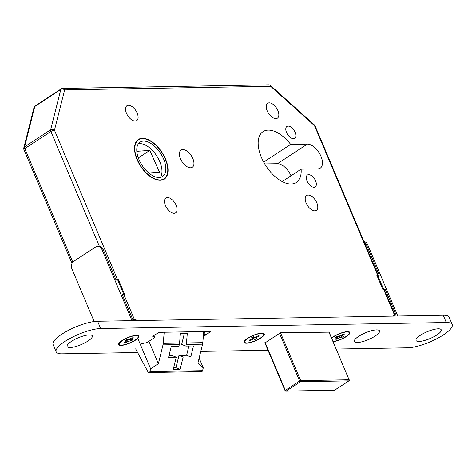 <?xml version="1.0" encoding="UTF-8"?>
<svg xmlns="http://www.w3.org/2000/svg" width="476" height="476" viewBox="0 0 476 476"><rect width="100%" height="100%" fill="white"/><g stroke="black" fill="none" stroke-linecap="round" stroke-linejoin="round"><path stroke-width="0.71" d="M142.425 138.296A23.669 12.721 56.8 0 0 138.332 139.486A23.669 12.721 56.8 0 0 138.689 162.947A23.669 12.721 56.8 0 0 160.162 180.285A23.669 12.721 56.8 0 0 164.262 179.095A23.669 12.721 56.8 0 0 163.905 155.634A23.669 12.721 56.8 0 0 142.425 138.296M160.007 179.922A23.259 12.501 56.8 0 0 164.036 178.756A23.259 12.501 56.8 0 0 163.685 155.7A23.259 12.501 56.8 0 0 142.58 138.659A23.259 12.501 56.8 0 0 138.558 139.831A23.259 12.501 56.8 0 0 138.909 162.881A23.259 12.501 56.8 0 0 160.007 179.922M143.609 141.086A20.527 11.025 56.8 0 0 140.057 142.116A20.527 11.025 56.8 0 0 140.366 162.459A20.527 11.025 56.8 0 0 158.984 177.494A20.527 11.025 56.8 0 0 162.536 176.465A20.527 11.025 56.8 0 0 162.227 156.122A20.527 11.025 56.8 0 0 143.609 141.086M160.358 177.346A20.527 11.025 56.8 0 0 157.294 156.782A20.527 11.025 56.8 0 0 139.742 143.615A20.527 11.025 56.8 0 0 138.373 143.764M293.478 138.724A7.116 3.826 -123.2 0 1 287.028 133.512A7.116 3.826 -123.2 0 1 286.915 126.461A7.116 3.826 -123.2 0 1 288.147 126.104A7.116 3.826 -123.2 0 1 294.602 131.311A7.116 3.826 -123.2 0 1 294.709 138.367A7.116 3.826 -123.2 0 1 293.478 138.724M313.982 187.264A7.116 3.826 -123.2 0 1 307.532 182.052A7.116 3.826 -123.2 0 1 307.425 175.001A7.116 3.826 -123.2 0 1 308.65 174.644A7.116 3.826 -123.2 0 1 315.106 179.851A7.116 3.826 -123.2 0 1 315.213 186.907A7.116 3.826 -123.2 0 1 313.982 187.264M275.866 118.613A8.895 4.778 -123.2 0 1 267.798 112.098A8.895 4.778 -123.2 0 1 267.667 103.286A8.895 4.778 -123.2 0 1 269.202 102.84A8.895 4.778 -123.2 0 1 277.27 109.355A8.895 4.778 -123.2 0 1 277.407 118.167A8.895 4.778 -123.2 0 1 275.866 118.613M314.826 210.838A8.895 4.778 -123.2 0 1 306.758 204.329A8.895 4.778 -123.2 0 1 306.621 195.511A8.895 4.778 -123.2 0 1 308.162 195.065A8.895 4.778 -123.2 0 1 316.231 201.58A8.895 4.778 -123.2 0 1 316.367 210.392A8.895 4.778 -123.2 0 1 314.826 210.838M135.148 121.065A8.895 4.778 -123.2 0 1 127.08 114.549A8.895 4.778 -123.2 0 1 126.943 105.737A8.895 4.778 -123.2 0 1 128.484 105.291A8.895 4.778 -123.2 0 1 136.552 111.806A8.895 4.778 -123.2 0 1 136.689 120.618A8.895 4.778 -123.2 0 1 135.148 121.065M174.109 213.29A8.895 4.778 -123.2 0 1 166.041 206.78A8.895 4.778 -123.2 0 1 165.904 197.962A8.895 4.778 -123.2 0 1 167.445 197.516A8.895 4.778 -123.2 0 1 175.513 204.031A8.895 4.778 -123.2 0 1 175.644 212.843A8.895 4.778 -123.2 0 1 174.109 213.29M190.525 167.778A10.264 5.516 -123.2 0 1 181.213 160.257A10.264 5.516 -123.2 0 1 181.059 150.089A10.264 5.516 -123.2 0 1 182.838 149.571A10.264 5.516 -123.2 0 1 192.143 157.092A10.264 5.516 -123.2 0 1 192.304 167.26A10.264 5.516 -123.2 0 1 190.525 167.778M290.669 144.395L307.359 144.103A13.959 7.497 -123.2 0 1 320.021 154.325A13.959 7.497 -123.2 0 1 320.229 168.159A13.959 7.497 -123.2 0 1 317.813 168.861L301.124 169.153A30.375 16.321 -123.2 0 1 296.31 182.469A30.375 16.321 -123.2 0 1 291.05 183.992A30.375 16.321 -123.2 0 1 263.496 161.745A30.375 16.321 -123.2 0 1 263.032 131.638A30.375 16.321 -123.2 0 1 268.291 130.115A30.375 16.321 -123.2 0 1 290.669 144.395L263.668 162.066M138.326 157.913L149.803 150.398L159.543 172.217L148.768 172.978M136.814 151.314L149.803 150.398M180.368 333.688L187.276 333.569L186.485 342.946A8.211 6.557 89 0 1 186.235 344.457L185.836 346.088L193.488 345.957L190.799 356.917L183.147 357.054L180.118 369.388L173.204 369.507L176.233 357.173L168.581 357.303L171.271 346.344L178.922 346.213L179.321 344.576A8.211 6.557 89 0 0 179.571 343.065L180.368 333.688M203.752 331.546L202.812 342.66A8.211 6.557 89 0 1 202.556 344.19L197.933 363.027L203.27 367.859L202.58 370.673A1.368 1.095 89 0 1 201.568 371.607L148.899 372.524A1.368 1.095 89 0 1 148.054 372.053L135.63 348.848M164.19 332.236L163.25 343.351A8.211 6.557 89 0 1 162.994 344.88L158.371 363.712L150.606 368.775L149.916 371.589L202.58 370.673M150.606 368.775L137.76 338.365M149.916 371.589A1.368 1.095 89 0 1 148.899 372.524M203.27 367.859L199.146 358.089M158.371 363.712L148.917 341.328M184.313 333.622L181.654 344.445L185.836 346.088M188.883 346.04L186.616 355.274L190.799 356.917M183.147 357.054L178.964 355.405L186.616 355.274M178.964 355.405L175.936 367.746L180.118 369.388M173.627 367.781L175.936 367.746M169.004 355.584L172.05 355.53L176.233 357.173M301.124 169.153L282.173 181.558M264.721 163.917L277.425 163.696A13.959 7.497 -123.2 0 1 290.991 175.787M33.986 107.558A2.737 2.071 14.2 0 1 34.754 106.529A2.737 1.47 -123.2 0 1 35.141 105.94A2.737 2.737 0 0 0 33.986 107.558L23.8 147.863A2.737 2.071 14.2 0 1 24.562 146.84L50.634 129.775A2.737 2.071 14.2 0 1 54.454 130.204L134.886 320.616M99.323 246.187L50.878 131.501A2.737 1.47 56.8 0 1 50.634 129.775L60.821 89.464A2.737 2.071 14.2 0 1 64.641 89.899L54.454 130.204A2.737 0.738 -22.9 0 0 50.878 131.501L24.806 148.566L72.78 262.133M314.392 124.902A2.737 1.023 131.9 0 1 314.499 125.676A2.737 0.738 -22.9 0 1 315.088 125.878A2.737 2.737 0 0 0 314.392 124.902L270.552 85.537A2.737 1.023 131.9 0 1 270.654 86.311L64.641 89.899A2.737 2.184 89 0 0 62.665 88.429A2.737 2.737 0 0 0 61.214 88.875A2.737 1.47 56.8 0 0 60.821 89.464L34.754 106.529L24.562 146.84A2.737 1.47 -123.2 0 0 24.806 148.566A2.737 0.738 -22.9 0 0 23.931 149.601L71.983 263.347M263.204 333.741A10.264 2.773 157.1 0 0 252.125 336.044A10.264 2.773 157.1 0 0 244.724 342.167A10.264 2.773 157.1 0 0 245.146 342.607A10.264 2.773 157.1 0 0 256.231 340.304A10.264 2.773 157.1 0 0 263.633 334.182A10.264 2.773 157.1 0 0 263.204 333.741M250.078 339.81L249.721 340.745L249.002 340.34L252.518 338.382L251.495 337.811L253.66 336.746L254.684 337.323L258.635 335.61L259.355 336.014L258.462 335.693M252.869 337.133L253.672 339.031L254.696 339.602L253.065 337.038M252.518 338.382L252.143 337.496M256.005 336.901L256.272 337.526L255.838 337.966L256.861 338.537L254.696 339.602M255.838 337.966L255.487 337.139M253.672 339.031L252.804 339.227L252.47 338.436M249.721 340.745L252.804 339.227M256.272 337.526L259.355 336.014M333.033 341.399A10.264 2.773 157.1 0 0 343.892 337.781A10.264 2.773 157.1 0 0 349.217 332.694A10.264 2.773 157.1 0 0 347.004 331.945A10.264 2.773 157.1 0 0 331.689 338.222M340.53 335.711L342.185 337.198L340.078 337.234L336.639 339.198L336.919 338.073M336.639 339.198L335.158 339.227L337.71 337.276L335.598 337.311L337.341 336.175L340.411 335.788L342.881 334.17L344.362 334.146L341.893 335.764L341.816 336.098L343.922 336.056L342.185 337.198M341.816 336.098L341.411 335.134M337.71 337.276L337.264 336.223M339.59 336.086L340.078 337.234M339.114 337.585L338.507 336.151M341.578 335.021L341.893 335.764M121.523 345.1A10.264 2.773 157.1 0 0 132.554 341.643A10.264 2.773 157.1 0 0 138.219 336.365A10.264 2.773 157.1 0 0 136.005 335.622A10.264 2.773 157.1 0 0 124.974 339.079A10.264 2.773 157.1 0 0 119.309 344.356A10.264 2.773 157.1 0 0 121.523 345.1M129.531 339.388L131.186 340.87L128.115 341.256L125.64 342.875L125.92 341.75M125.64 342.875L124.165 342.898L126.711 340.947L124.605 340.989L126.342 339.846L128.449 339.81L131.888 337.847L133.369 337.817L130.894 339.436L130.817 339.769L132.923 339.733L131.186 340.87M130.817 339.769L130.412 338.811M126.711 340.947L126.265 339.9M128.597 339.757L129.079 340.911M128.115 341.256L127.508 339.828M130.585 338.698L130.894 339.436M384.531 290.271L385.435 289.682L396.199 315.166L393.063 315.219L393.444 316.112M363.962 241.582A5.474 4.373 89 0 1 367.597 244.515L366.365 244.539L379.283 275.116L376.813 275.164L382.966 289.723L385.435 289.682M366.365 244.539A5.474 4.373 -91 0 0 364.146 242.01M367.597 244.515L397.811 316.034M97.836 246.205L99.073 246.181A5.474 4.373 89 0 1 103.03 249.126L101.793 249.144A5.474 4.373 -91 0 0 97.836 246.205A5.474 4.373 -91 0 0 95.884 246.818L73.673 261.36A5.474 4.373 -91 0 0 71.864 268.738L94.171 321.544M136.374 320.586L135.999 319.699L132.863 319.753L122.1 294.269L124.569 294.222L118.417 279.662L115.948 279.704L103.03 249.126M132.007 320.663L101.793 249.144M70.061 347.534A13.685 3.701 157.1 0 0 86.37 342.042A13.685 3.701 157.1 0 0 91.41 335.146A13.685 3.701 157.1 0 0 89.375 334.896A13.685 3.701 157.1 0 0 76.368 338.662A13.685 3.701 157.1 0 0 67.217 345.368A13.685 3.701 157.1 0 0 70.061 347.534M357.262 342.53A13.685 3.701 157.1 0 0 373.571 337.038A13.685 3.701 157.1 0 0 378.61 330.142A13.685 3.701 157.1 0 0 376.575 329.892A13.685 3.701 157.1 0 0 363.563 333.658A13.685 3.701 157.1 0 0 354.418 340.364A13.685 3.701 157.1 0 0 357.262 342.53M418.981 341.459A13.685 3.701 157.1 0 0 435.29 335.961A13.685 3.701 157.1 0 0 440.33 329.071A13.685 3.701 157.1 0 0 438.295 328.815A13.685 3.701 157.1 0 0 425.282 332.581A13.685 3.701 157.1 0 0 416.137 339.287A13.685 3.701 157.1 0 0 418.981 341.459M121.041 345.415A10.948 2.957 157.1 0 0 134.089 341.018A10.948 2.957 157.1 0 0 138.117 335.509A10.948 2.957 157.1 0 0 136.487 335.306A10.948 2.957 157.1 0 0 126.081 338.317A10.948 2.957 157.1 0 0 118.762 343.684A10.948 2.957 157.1 0 0 121.041 345.415M246.455 343.232A10.948 2.957 157.1 0 0 259.503 338.835A10.948 2.957 157.1 0 0 263.531 333.319A10.948 2.957 157.1 0 0 261.901 333.117A10.948 2.957 157.1 0 0 251.495 336.133A10.948 2.957 157.1 0 0 244.176 341.5A10.948 2.957 157.1 0 0 246.455 343.232M333.14 341.661A10.948 2.957 157.1 0 0 345.737 336.954A10.948 2.957 157.1 0 0 349.116 331.832A10.948 2.957 157.1 0 0 347.486 331.629A10.948 2.957 157.1 0 0 331.576 337.96M336.264 349.051L407.682 347.807A27.364 7.402 157.1 0 0 437.099 338.579A27.364 7.402 157.1 0 0 452.2 324.519L449.124 317.236A27.364 7.402 157.1 0 0 443.227 315.243L97.598 321.264A27.364 7.402 157.1 0 0 68.181 330.493A27.364 7.402 157.1 0 0 53.08 344.553L56.156 351.835A27.364 7.402 157.1 0 0 62.053 353.829L137.594 352.508M452.2 324.519A27.364 7.402 157.1 0 0 446.304 322.526L100.674 328.547A27.364 7.402 157.1 0 0 71.257 337.77A27.364 7.402 157.1 0 0 56.156 351.835M200.783 351.407L267.994 350.241M329.124 332.153L280.513 332.736L264.924 342.97M203.395 335.77L205.632 335.14L210.82 331.427L159.145 332.325L152.963 336.056L152.748 336.407L154.7 337.187A1.368 0.369 -22.9 0 1 154.783 337.258A1.368 0.369 -22.9 0 1 154.343 337.776L147.619 342.173A1.368 0.369 -22.9 0 1 146.144 342.779L141.658 343.666L140.289 344.35M186.485 342.946L202.812 342.66M163.25 343.351L179.571 343.065M186.229 344.475L202.556 344.19M162.994 344.88L179.321 344.594M394.931 316.088L314.499 125.676L270.654 86.311A2.737 2.184 89 0 0 268.672 84.835L62.665 88.429M307.359 144.103L277.425 163.696M280.477 332.736L300.695 380.61L349.087 379.765L328.862 331.891M265.12 342.494L285.332 390.35L299.624 380.996L279.412 333.14M286.135 391.07L334.521 390.225L348.813 380.871L300.427 381.716L286.135 391.07A0.821 0.654 -91 0 1 285.249 390.719L285.332 390.35A0.821 0.44 56.8 0 0 286.135 391.07M334.229 390.32A0.821 0.821 0 0 0 334.664 390.183A0.821 0.44 56.8 0 1 334.521 390.225A0.821 0.654 89 0 1 334.229 390.32L285.844 391.165A0.821 0.821 0 0 1 285.07 390.659L264.817 342.708M349.087 380.532A0.821 0.44 56.8 0 1 348.956 380.83A0.821 0.821 0 0 0 349.259 379.824L349.087 379.765A0.821 0.654 89 0 1 348.813 380.871A0.821 0.44 56.8 0 0 348.956 380.83L334.664 390.183A0.821 0.44 56.8 0 0 334.759 390.07M300.427 381.716A0.821 0.654 -91 0 0 300.695 380.61L299.624 380.996A0.821 0.44 56.8 0 0 300.427 381.716M329.011 331.891L349.152 380.021M100.674 328.547L97.598 321.264M446.304 322.526L443.227 315.243M153.95 335.407L154.7 337.187M210.582 331.427L210.737 331.796M204.109 331.54L205.632 335.14M203.639 332.879L204.745 335.503M162.06 180.047L164.036 178.756M136.582 141.122L138.558 139.831M23.8 147.863A2.737 2.737 0 0 0 23.931 149.601M61.214 88.875L35.141 105.94M270.552 85.537A2.737 2.737 0 0 0 268.672 84.835M395.056 315.183L384.287 289.7M378.14 275.14L315.088 125.878M244.325 341.221L244.724 342.167M263.228 333.236L263.633 334.182M348.813 331.742L349.217 332.694M137.82 335.419L138.219 336.365M118.911 343.404L119.309 344.356M153.992 335.384L154.783 337.258"/></g></svg>
